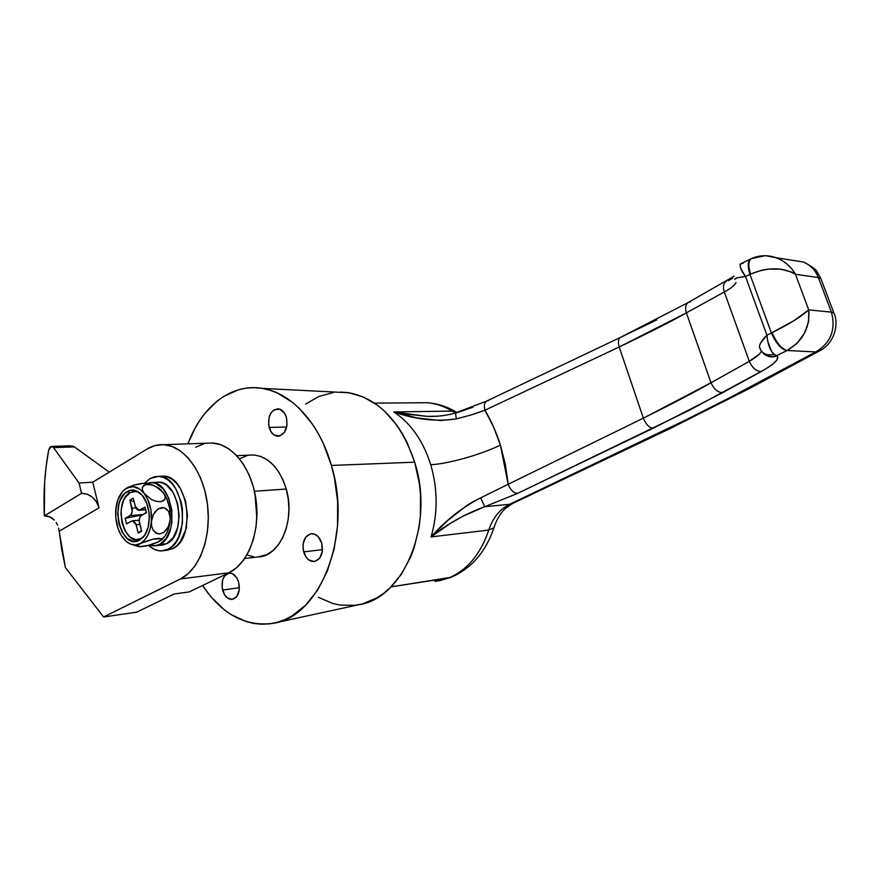 <?xml version="1.0" encoding="UTF-8"?>
<svg xmlns="http://www.w3.org/2000/svg" width="880" height="880" viewBox="0 0 880 880"><rect width="100%" height="100%" fill="white"/><g stroke="black" fill="none" stroke-linecap="round" stroke-linejoin="round"><path stroke-width="1.32" d="M222.607 590.051C221.034 580.569 223.3 574.926 229.405 573.111C233.695 573.232 236.797 576.345 238.722 582.461L239.217 590.15L236.808 596.519L232.32 599.401L227.282 597.85L224.477 594.572L222.123 587.532L222.607 580.074L224.477 576.114L228.921 573.166L232.32 573.661L236.819 577.896L238.722 582.461C240.306 591.877 238.084 597.542 232.078 599.423C227.689 599.379 224.532 596.255 222.607 590.051L239.393 587.719L222.607 590.051M303.666 551.87C301.928 541.563 304.623 535.491 311.74 533.654C316.393 533.874 319.748 537.097 321.794 543.323L322.333 551.485L319.605 558.327L314.545 561.517L308.891 560.01L305.745 556.611L303.116 549.208L303.127 543.807L305.8 537.009L310.805 533.753L314.622 534.16L318.175 536.635L321.794 543.323C323.543 553.553 320.925 559.636 313.929 561.583C309.144 561.451 305.723 558.206 303.666 551.87L322.52 549.637L303.666 551.87M269.137 427.438C267.52 416.383 270.545 410.179 278.212 408.826C282.073 409.409 284.834 412.313 286.473 417.516L287.001 425.491L284.394 432.454L279.565 436.007L274.153 435.006L271.139 431.937L268.62 424.864L269.159 417.021L271.172 412.654L274.197 409.761L279.609 409.112L284.438 412.995L286.473 417.516C288.101 428.505 285.142 434.731 277.596 436.194C273.625 435.666 270.798 432.751 269.137 427.438L286.726 427.009L269.137 427.438M331.408 465.454C352.913 535.095 319.946 617.738 272.69 623.37C245.267 626.846 221.881 614.229 202.543 585.508L210.925 596.794L223.938 609.488L230.989 614.493L245.883 621.5L253.605 623.425L261.415 624.228L269.236 623.887L276.991 622.402L284.603 619.751L291.995 615.956L305.8 605.011L317.768 589.886L327.338 571.131L334.048 549.505L337.535 525.932L337.623 501.446L334.301 477.169L331.408 465.454L414.689 462.176L331.408 465.454L323.334 443.498L318.252 433.51L312.554 424.314L299.596 408.661L292.479 402.358L277.398 393.03L269.599 390.082L261.723 388.289L253.858 387.651L246.07 388.157L238.447 389.785L223.949 396.253L217.206 401.016L204.985 413.259L199.606 420.629L194.777 428.725L187.935 443.85C201.597 406.56 231.198 382.943 262.438 388.399C291.225 392.777 319.539 423.093 331.408 465.454M276.089 622.633L358.369 604.813C403.601 599.06 434.907 524.612 414.689 462.176L419.353 483.516L420.508 494.494L420.365 516.483L419.078 527.252L414.161 547.712L410.597 557.183L401.456 574.145L390.027 587.884L383.614 593.384L376.849 597.905L362.494 603.889L355.069 605.319L340.087 605.088L332.684 603.449L318.362 597.267M244.695 558.514L257.928 556.952C279.807 556.974 295.636 520.223 286.231 489.027L254.452 491.26L286.231 489.027C279.488 467.984 268.576 456.632 253.484 454.971L236.83 455.708M305.635 404.063L318.989 396.396L333.432 392.513M340.89 392.073L348.436 392.667L363.429 397.001L377.806 405.427L384.56 411.125L396.869 425.216L402.259 433.488L407.066 442.464L414.689 462.176C401.027 422.059 379.17 398.926 349.129 392.777L262.438 388.399M249.469 455.147L253.781 454.993L260.524 456.346L267.069 459.657L273.141 464.794L278.498 471.581L282.931 479.765L286.231 489.027L288.255 498.971L288.926 509.212L288.211 519.321L286.143 528.88L282.81 537.493L278.366 544.83L272.998 550.605L266.926 554.598L257.917 556.952M253.682 556.798L247.027 554.972M239.536 458.832L247.104 455.598M448.943 577.907L434.973 581.504L451.242 577.269L391.061 586.861L448.943 577.907C467.401 569.932 480.678 553.982 488.774 530.068C480.678 553.982 467.401 569.932 448.943 577.907M512.688 503.459L509.718 504.273C499.774 509.278 492.8 517.869 488.774 530.068L431.068 536.91L449.383 524.04L462.759 516.296L484.66 506.726L509.718 504.273L484.66 506.726L517.682 493.35L688.435 410.762L765.567 369.05L772.541 364.309L776.732 360.217L777.777 357.071L776.688 355.608L787.138 350.504L815.76 351.945L707.377 409.596L509.718 504.273C499.774 509.278 492.8 517.869 488.774 530.068L493.955 527.813L494.329 526.548L493.955 527.813L488.774 530.068L431.068 536.91C437.91 513.304 437.8 489.247 430.738 464.739C448.404 463.826 480.612 454.74 500.412 445.126L508.178 484.264L473.473 501.446L466.653 505.626L447.876 520.366L431.068 536.91C437.91 513.304 437.8 489.247 430.738 464.739C423.049 440.627 410.718 423.027 393.745 411.95L452.089 411.081C444.037 406.219 435.743 403.436 427.174 402.721L427.152 402.721C435.721 403.425 444.037 406.219 452.089 411.081L455.609 412.951L452.089 411.081L455.785 411.752L452.089 411.081L393.745 411.95L416.911 417.912L440.616 420.541L456.335 418.913L471.438 414.854L484.935 410.212L619.19 347.006L643.357 418.165L508.178 484.264L505.329 464.365L500.412 445.126L493.559 426.943L484.935 410.212C491.271 420.893 496.43 432.531 500.412 445.126C480.612 454.74 448.404 463.826 430.738 464.739C423.049 440.627 410.718 423.027 393.745 411.95C415.393 419.562 436.26 421.883 456.335 418.913L455.466 412.995L456.335 418.913M770.506 256.212L776.292 257.763L782.144 260.568L787.325 264.33L791.824 268.972L795.454 274.318L818.345 277.541C815.386 270.105 810.436 264.935 803.473 262.031C810.436 264.935 815.386 270.105 818.345 277.541L820.798 278.388L821.48 280.192L820.798 278.388L818.345 277.541L831.391 312.147L808.731 309.87L795.454 274.318L818.345 277.541L831.391 312.147L833.811 312.84L834.416 314.457L833.811 312.84L831.391 312.147C836.066 329.549 830.852 342.815 815.76 351.945L745.855 389.543L668.074 428.868L509.718 504.273L512.501 503.547L505.395 508.475C500.379 513.183 496.551 519.651 493.9 527.89C485.771 551.87 471.504 568.348 451.077 577.335L438.724 580.943M759.462 354.024L749.298 361.317L711.018 382.756C713.944 389.235 717.827 392.535 722.689 392.634C717.827 392.535 713.944 389.235 711.018 382.756L643.357 418.165C646.008 424.413 649.253 427.79 653.092 428.285C649.253 427.79 646.008 424.413 643.357 418.165L619.19 347.006C649.759 332.354 672.144 320.98 686.367 312.884L711.018 382.756L686.367 312.884L724.306 291.962L749.298 361.317L711.018 382.756C696.663 391.05 674.113 402.853 643.357 418.165L508.178 484.264C510.521 490.083 513.689 493.108 517.682 493.35C513.689 493.108 510.521 490.083 508.178 484.264L480.7 497.838L484.66 506.726L480.7 497.838C462.363 507.199 445.819 520.223 431.068 536.91C446.941 524.172 464.794 514.118 484.66 506.726L517.682 493.35L653.092 428.285L722.689 392.634L761.189 371.558C774.224 364.265 779.515 359.062 777.062 355.927L774.147 354.332C767.074 355.916 762.311 353.881 759.88 348.238L759.396 346.214L760.496 343.167L766.931 335.225L745.492 276.485L736.802 277.981L734.866 279.334C733.997 278.487 737.539 277.53 745.492 276.485C740.575 269.819 739.101 265.529 741.048 263.626L740.157 265.331L740.652 268.235L745.492 276.485L749.947 274.362L771.397 332.992L766.931 335.225L745.492 276.485L749.947 274.362L771.397 332.992L793.969 320.672L808.731 309.87L808.621 321.464L804.474 333.278L796.917 343.486L787.138 350.504L815.76 351.945L819.346 350.966L815.76 351.945C830.852 342.815 836.066 329.549 831.391 312.147L808.731 309.87L795.454 274.318L791.395 272.008L780.835 269.17L768.438 269.093L762.135 270.116L750.596 274.054C767.822 267.025 782.771 267.113 795.454 274.318C790.9 266.453 784.52 260.931 776.292 257.763L766.216 255.783M759.88 348.238L760.364 348.843L759.88 348.238C762.311 353.881 767.074 355.916 774.147 354.332C770.176 350.768 767.767 344.399 766.931 335.225C760.771 341.44 758.417 345.785 759.88 348.238M732.622 278.19L728.332 280.72M656.854 319.869L620.598 337.326L688.259 302.5M473.033 407.165L455.752 413.149M401.291 413.556L393.745 411.95L426.91 416.361L401.291 413.556M432.3 416.383L437.646 416.163M457.127 412.467L455.785 411.752L457.127 412.467M749.683 388.388L745.855 389.543L749.452 388.509L819.346 350.966C833.734 344.267 839.553 324.687 833.811 312.84L820.798 278.388L817.113 271.986C816.673 269.907 812.13 266.585 803.473 262.031L792.506 260.304M761.332 351.175L761.354 351.065C760.463 353.793 756.448 357.203 749.298 361.317C752.345 367.972 756.305 371.382 761.189 371.558C756.305 371.382 752.345 367.972 749.298 361.317L724.306 291.962C729.564 289.025 732.93 286.671 734.415 284.911L736.043 282.557C734.701 285.329 730.785 288.464 724.306 291.962C722.766 286.748 723.415 283.184 726.242 281.27C723.415 283.184 722.766 286.748 724.306 291.962L686.367 312.884C684.904 307.802 685.597 304.304 688.446 302.39L690.536 301.829M777.062 355.927C772.211 357.676 767.866 357.016 764.027 353.936C767.866 357.016 772.211 357.676 777.062 355.927M776.688 355.608C770.605 357.632 765.644 356.29 761.794 351.582C765.644 356.29 770.605 357.632 776.688 355.608L786.885 350.636C781.198 349.327 776.039 343.453 771.397 332.992L766.931 335.225L767.745 341.352L771.551 351.395L774.147 354.332L776.688 355.608M734.074 276.243L688.545 302.335C685.619 304.205 684.893 307.725 686.367 312.884L619.19 347.006C617.815 342.045 618.255 338.833 620.521 337.37C618.255 338.833 617.815 342.045 619.19 347.006L484.935 410.212C483.769 405.57 484.418 402.49 486.882 400.972L488.477 400.609M620.488 337.381L486.97 400.928C484.44 402.413 483.758 405.504 484.935 410.212L473.924 414.084M436.623 416.218L426.91 416.361C436.59 416.779 446.105 415.657 455.466 412.995L486.849 400.983M803.473 262.031L776.292 257.763C767.789 254.815 759.462 255.101 751.311 258.643C748.286 260.865 748.044 266.002 750.596 274.054C748.055 265.837 748.253 260.711 751.201 258.687L764.522 255.783M750.827 258.863C747.714 260.986 747.417 266.156 749.947 274.362C747.417 266.156 747.714 260.986 750.827 258.863M750.761 258.896L741.334 263.472L743.017 263.439M771.397 332.992C776.039 343.453 781.198 349.327 786.885 350.636L787.138 350.504C781.704 349.096 776.666 343.145 772.046 332.673L771.397 332.992M772.046 332.673C776.677 343.079 781.704 349.019 787.138 350.504C802.945 341.033 810.15 327.481 808.731 309.87C801.218 316.69 788.986 324.291 772.046 332.673M254.969 493.658L257.048 512.292L256.839 517.957L254.969 493.669M186.582 526.812L184.547 533.412L186.582 526.812M170.522 478.049L174.834 481.547L170.522 478.049M207.152 443.19L212.146 442.992L220.671 444.686L228.976 448.932L236.709 455.587L243.562 464.431L249.216 475.123L253.451 487.234L256.069 500.28L256.938 513.7L256.036 526.944L253.396 539.44L249.15 550.682L243.485 560.219L236.654 567.677L228.943 572.792L189.189 591.932L174.152 593.989L136.73 612.161L103.598 616.979L65.395 567.567L59.202 531.201L99.055 507.826L96.569 501.996L92.378 497.2L87.12 494.142L81.554 493.306C90.123 493.713 95.953 498.542 99.055 507.826L92.752 482.207L79.046 482.999L53.504 447.623L52.173 446.523L50.05 447.051L48.719 449.878L46.2 465.96L44.627 482.416L44.352 515.9L81.554 493.306L79.046 482.999L92.752 482.207L147.136 448.998C152.383 445.797 157.938 444.367 163.768 444.686C183.843 445.687 203.379 471.526 207.449 504.262C211.684 536.954 199.452 569.8 180.455 578.941L188.144 573.694L194.953 566.005L200.596 556.171L204.82 544.555L207.438 531.63L208.318 517.924L207.427 504.031L204.798 490.523L200.552 477.972L194.876 466.906L188.023 457.743L180.29 450.846L171.996 446.446L163.493 444.675L155.1 445.555L147.136 448.998L92.752 482.207L99.055 507.826L59.202 531.201L61.721 549.549L65.395 567.567L103.598 616.979L180.455 578.941L228.943 572.792L189.189 591.932L174.152 593.989L136.73 612.161L103.598 616.979L180.455 578.941L228.943 572.792C247.995 563.86 260.271 532.07 256.091 500.5C252.065 468.886 232.551 443.949 212.421 443.003L207.163 443.19M203.72 443.85L195.723 447.183M74.404 446.908L109.252 472.131L74.404 446.908L73.04 446.325L74.404 446.908L53.504 447.623L74.404 446.908M71.632 445.929L73.04 446.325L71.632 445.929M68.288 446.468L69.036 445.94M47.102 516.032L44.352 515.9C43.274 493.262 44.737 471.251 48.719 449.878L51.612 446.402L53.504 447.623L79.046 482.999L81.554 493.306L44.352 515.9L49.731 516.813L47.102 516.032M52.184 518.188L49.731 516.813L54.34 520.091L52.184 518.188M56.177 522.456L57.618 525.151L56.177 522.456M58.641 528.099L59.202 531.201L58.641 528.099M141.515 538.527L139.491 540.155C121.011 551.265 108.614 501.105 127.259 491.513L129.976 492.734L135.652 491.403L138.93 492.283L134.376 491.381L129.976 492.734C112.365 501.754 124.08 549.032 141.515 538.527L139.491 540.155L141.515 538.527L135.784 539.649L130.108 537.108L125.312 531.322L122.122 523.204L120.978 513.953L121.253 509.333L123.398 500.94L125.213 497.486L129.976 492.734L127.259 491.513C131.659 489.093 136.048 489.742 140.415 493.471C151.173 502.238 152.35 529.254 142.351 538.021L142.351 538.021M168.124 549.164L161.59 550.924C156.992 551.034 152.669 549.197 148.61 545.435L154.572 549.494L159.115 550.803L163.691 550.704L172.689 548.68L168.124 549.164L172.227 546.238L175.846 542.025L178.827 536.679L182.413 523.479L182.402 508.706L181.016 501.479L175.769 488.752L172.128 483.758L168.003 479.963L163.559 477.488L158.972 476.41L154.418 476.784L150.062 478.555L158.334 476.377C183.546 474.991 192.269 538.78 168.124 549.164M121.561 535.799L122.584 537.449C117.436 529.903 115.17 520.784 115.775 510.092C116.545 501.512 119.152 494.945 123.607 490.402L127.985 487.399L134.167 485.023L141.35 483.417L146.861 483.417L144.716 483.164L150.062 478.555L144.694 483.164L134.167 485.023L124.938 489.247M166.155 550.44L172.689 548.68C196.856 538.318 188.133 474.738 162.921 476.124L160.314 476.267L168.146 477.224L172.59 479.688L176.715 483.483L180.356 488.455L185.603 501.138L187.462 515.757L185.636 529.991L180.422 541.552L176.803 545.754L172.689 548.68L163.636 550.715M151.404 482.526L146.597 483.351L152.053 482.559L155.925 483.494L163.163 488.851L168.762 498.179L171.82 510.037L171.842 522.555L170.687 528.44L166.309 538.296L159.797 544.379L154.165 545.908L149.556 545.182L156.057 545.699L159.797 544.379L166.716 543.675L159.797 544.379C180.202 535.447 172.733 481.283 151.404 482.526L158.983 482.152L162.855 483.065L166.617 485.177L173.162 492.624L177.584 503.371L179.146 515.757L177.617 527.802L173.228 537.614L166.716 543.675C187.132 534.776 179.674 480.865 158.323 482.119M161.073 545.193L166.716 543.675L162.976 544.984L155.925 545.721M115.775 510.092L117.931 499.686L122.441 491.645L126.434 488.224L133.265 486.607L140.195 489.423L144.32 493.625L147.719 499.367L150.92 510.004L151.415 521.543L152.438 516.692L154.682 512.27L157.993 508.97L161.92 507.518L165.66 508.332L168.454 511.137L169.983 515.218L170.214 519.926C170.852 509.025 168.498 499.829 163.13 492.371L164.923 495.55L165.22 498.487L163.746 500.731L160.512 501.776L156.112 501.314L151.459 499.499L144.32 493.625C149.688 501.193 152.053 510.499 151.415 521.543L153.417 514.382L157.993 508.97L163.867 507.639L168.454 511.137L170.258 517.528L169.752 523.611L167.915 530.42L165.011 536.085L161.337 540.133L163.284 538.285C167.167 533.83 169.488 527.714 170.214 519.926L169.202 524.733L166.991 529.111L163.713 532.422L159.797 533.918L156.057 533.148L153.23 530.387L151.657 526.295L151.415 521.543C150.271 532.411 146.575 539.726 140.327 543.499C135.465 545.941 130.669 545.171 125.961 541.2L120.835 534.743L118.03 528.451L115.797 517.583L116.116 507.705L115.753 512.446M125.213 489.027L126.434 488.224C132.715 484.902 138.677 486.706 144.32 493.625L142.549 490.402L142.318 487.476L143.869 485.276L147.147 484.297L151.525 484.803L156.09 486.607L163.13 492.371L166.529 498.036L169.73 508.53L170.214 519.926L168.245 526.999L163.713 532.422L159.797 533.918L157.861 533.808L153.23 530.387L151.657 526.295L151.415 521.543L150.183 528.836L147.796 535.205L144.43 540.199L140.327 543.499L152.977 539.154L159.269 538.318L161.887 539.055L157.542 542.388L149.05 545.314L138.985 546.689L137.698 545.545L140.327 543.499L135.773 544.874L131.098 544.269L126.599 541.728L123.915 539.055M146.443 512.677L141.416 515.504L146.443 512.677L145.035 507.122L140.008 509.971L145.651 509.531L138.633 510.268L137.247 509.685L135.63 507.375L133.21 498.08L129.921 499.983L132.209 511.588L130.702 515.119L125.18 518.364L126.544 523.842L131.461 521.081L133.529 520.982L135.817 523.71L138.237 533.06L141.57 531.234L139.194 520.652L139.788 517.473L141.416 515.504C139.469 516.978 138.831 519.442 139.469 522.907L141.57 531.234L138.237 533.06L136.147 524.755L139.854 524.436L136.147 524.755L132.572 520.784L126.544 523.842L125.18 518.364L142.802 514.723L125.18 518.364L130.086 515.581L143.154 514.525L130.086 515.581C131.989 514.129 132.627 511.665 131.989 508.222L129.921 499.983L134.167 501.875L129.921 499.983L133.21 498.08L135.3 506.341L138.853 510.279L145.035 507.122L146.443 512.677M139.491 540.155L144.672 535.216L148.148 527.252L149.347 517.473L149.028 512.38L146.597 502.788L142.142 495.242L136.378 490.875L130.207 490.325L124.564 493.625L120.296 500.236L118.877 504.482L117.733 514.052L118.943 523.864L122.331 532.488L127.402 538.626L133.419 541.332L139.491 540.155M158.917 488.169L164.197 493.966L165.275 497.079L164.714 499.73L160.512 501.776L156.112 501.314L151.459 499.499L144.32 493.625L142.549 490.402L142.318 487.476L145.299 484.605L151.525 484.803L158.191 487.861L163.13 492.371L155.496 486.255M159.093 541.618L146.641 545.897L140.371 546.755L137.654 546.062L138.193 544.929L141.9 542.729L152.977 539.154L161.502 538.648L161.788 539.583L159.093 541.618M145.31 513.315L146.113 511.39L145.31 513.315M135.872 507.925L131.989 508.222L135.872 507.925M141.394 530.541L138.237 533.06L141.394 530.541M134.09 545.006L136.356 545.391M278.795 436.15L277.596 436.194M314.765 561.473L313.929 561.583M232.65 599.346L232.078 599.423M374.572 403.128L427.174 402.721C437.096 403.447 446.556 406.428 455.587 411.675L456.94 412.533M749.452 388.509L670.67 428.285L512.501 503.547M741.191 263.538L739.981 264.231M212.421 443.003L163.768 444.686M70.29 445.775L51.612 446.402M161.491 539.968L163.218 538.362M131.021 544.236L138.226 546.513M158.334 476.377L162.921 476.124M161.106 490.061C156.376 486.024 150.909 483.736 144.716 483.164M145.706 509.751L139.216 510.257M139.205 520.223L132.572 520.784"/></g></svg>
